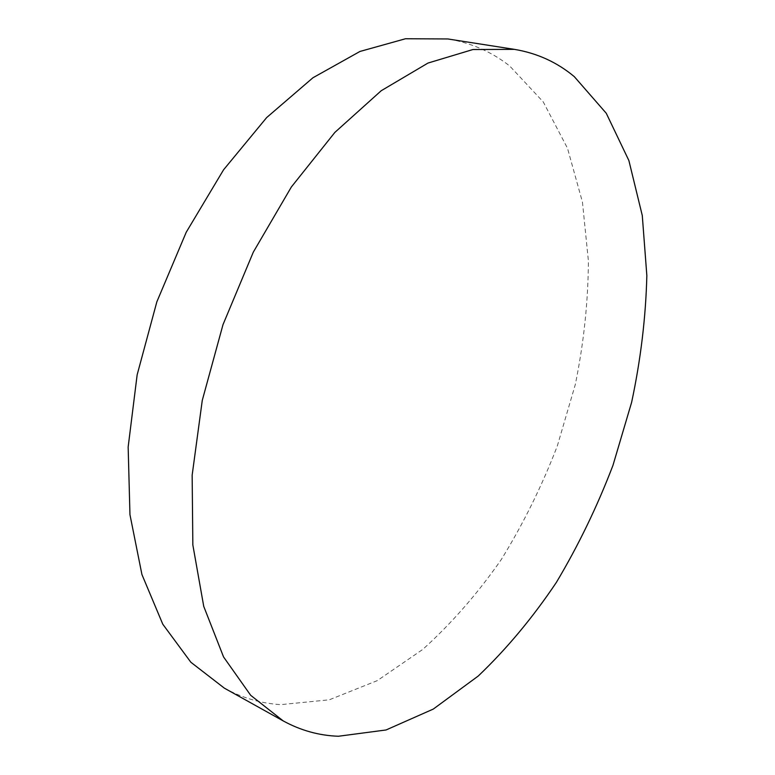 <?xml version="1.0" encoding="UTF-8"?>
<svg xmlns="http://www.w3.org/2000/svg" width="775" height="775" viewBox="0 0 775 775"><rect width="100%" height="100%" fill="white"/><g stroke="black" fill="none" stroke-linecap="round" stroke-linejoin="round"><path stroke-width="0.58" stroke-dasharray="3.88 2.91" d="M224.343 688.142C242.294 697.955 261.107 703.458 280.782 704.64L329.298 699.806L377.231 680.653L422.733 649.44C451.438 623.536 477.613 593.592 501.251 559.598C523.222 523.91 541.899 486.061 557.303 446.032L575.283 384.623C583.808 342.918 588.177 301.649 588.39 260.807L582.442 202.062L567.503 148.257L543.275 101.951L509.717 66.001C491.738 51.848 471.103 42.838 447.805 38.953"/><path stroke-width="1.16" d="M574.323 76.667C557.089 62.262 537.114 53.165 514.397 49.358L472.953 49.523L427.994 63.056L381.232 90.714L334.868 132.399L291.371 186.969L253.309 252.137L223.006 324.628L202.265 400.404L192.152 475.201L192.849 544.98L203.738 606.37L223.558 656.948L250.664 695.291L283.224 720.924C300.739 730.486 319.135 735.591 338.433 736.25L386.076 729.963L433.293 709.077L478.262 676.013C506.705 648.849 532.735 617.656 556.353 582.432C578.373 545.532 597.244 506.511 612.967 465.358L631.625 402.332C640.731 359.6 645.798 317.353 646.844 275.58L642.281 215.528L628.883 160.561L606.273 113.286L574.323 76.667M514.397 49.358L447.805 38.953L405.499 38.75L359.949 51.46L312.935 77.762L266.658 117.577L223.578 169.783L186.223 232.248L156.841 301.853L137.156 374.79L128.156 447.01L129.958 514.678L141.932 574.537L162.789 624.214L190.873 662.267L224.343 688.142L283.224 720.924"/></g></svg>
